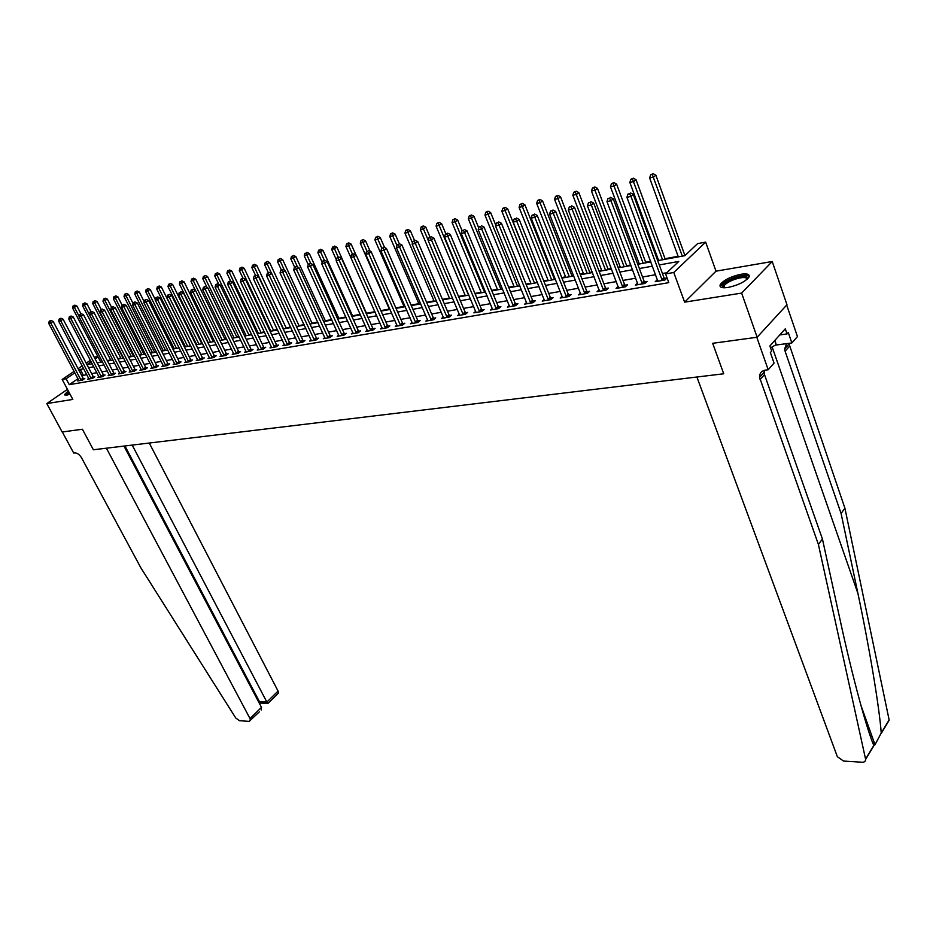 <?xml version="1.0" encoding="UTF-8"?>
<svg xmlns="http://www.w3.org/2000/svg" width="936" height="936" viewBox="0 0 936 936"><rect width="100%" height="100%" fill="white"/><g stroke="black" fill="none" stroke-linecap="round" stroke-linejoin="round"><path stroke-width="1.4" d="M741.031 274.248C731.262 276.389 724.394 279.724 720.428 284.251C718.942 287.247 721.469 288.311 727.997 287.457C737.755 285.351 744.67 282.029 748.741 277.477C750.262 274.4 747.688 273.324 741.031 274.248M68.305 390.955L64.642 394.489L66.807 395.121L70.06 394.231M657.692 260.653L684.824 255.703L697.577 243.629L705.662 242.12L673.768 272.493L665.578 273.92L678.775 261.436L659.283 264.946M715.993 271.171L684.637 302.152L741.64 293.085L757.142 337.241L786.965 304.738L772.235 261.507L715.993 271.171L705.662 242.12M94.407 357.552L97.566 355.984M685.655 254.92L684.778 255.083M678.12 256.3L665.028 258.687M658.429 259.892L657.481 260.068M650.66 261.32L645.664 262.232M639.124 263.425L637.556 263.706M630.794 264.946L626.675 265.695M620.194 266.877L618.029 267.275M611.337 268.503L608.049 269.1M601.637 270.27L598.888 270.773M592.254 271.99L589.797 272.434M583.432 273.593L580.133 274.201M573.557 275.406L571.873 275.71M565.566 276.857L561.74 277.559M555.223 278.752L554.299 278.916M548.04 280.063L543.699 280.858M530.841 283.199L526.009 284.088M513.958 286.287L508.646 287.258M497.39 289.318L491.622 290.371M481.116 292.289L474.915 293.424M465.133 295.214L458.511 296.419M449.432 298.081L442.412 299.356M434.011 300.889L426.594 302.246M418.86 303.662L411.068 305.089M403.966 306.388L395.823 307.874M389.329 309.055L380.847 310.612M374.926 311.688L366.467 313.232M360.255 314.367L352.521 315.783M345.84 317L338.797 318.287M331.672 319.585L325.307 320.755M317.749 322.136L312.027 323.177M304.06 324.64L298.97 325.564M290.593 327.097L286.123 327.916M277.36 329.507L273.476 330.221M264.338 331.894L261.039 332.491M251.538 334.234L248.789 334.737M238.937 336.527L236.726 336.937M226.547 338.797L224.862 339.101M214.344 341.02L213.174 341.242M202.34 343.219L201.661 343.336M196.525 344.284L195.835 344.401M185.223 346.343L184.17 346.542M174.084 348.379L172.68 348.637M163.121 350.38L161.366 350.707M152.322 352.357L150.228 352.743M141.675 354.299L139.253 354.744M131.18 356.218L128.443 356.721M120.838 358.102L117.796 358.663M110.647 359.974L107.312 360.582M741.64 293.085L772.235 261.507M67.462 389.364L46.8 403.568L72.832 399.426L62.174 379.454L74.108 371.346M259.366 711.816L249.14 721.375L239.534 720.732L235.755 717.994L140.927 567.941L81.678 458.032C79.618 454.674 77.337 452.954 74.845 452.895L73.698 453.036L62.314 431.976L82.403 429.238L62.162 431.999L46.8 403.568M78.004 378.682L69.252 384.673L668.795 282.649L665.578 273.92M666.83 272.739L662.442 273.511M655.621 274.704L642.529 276.998M635.778 278.179L623.013 280.426M616.321 281.596L603.884 283.772M597.262 284.942L585.14 287.059M578.577 288.218L566.76 290.289M560.243 291.435L548.73 293.448M542.283 294.583L531.04 296.548M524.651 297.671L513.7 299.59M507.359 300.702L496.677 302.585M490.394 303.685L479.969 305.51M473.733 306.599L463.566 308.389M457.388 309.465L447.466 311.208M441.347 312.285L431.66 313.981M425.587 315.046L416.134 316.707M410.108 317.76L400.877 319.375M394.91 320.428L385.901 322.007M379.981 323.049L371.183 324.593M365.309 325.623L356.71 327.132M350.883 328.15L342.494 329.624M336.714 330.63L328.524 332.069M322.791 333.076L314.777 334.48M309.091 335.474L301.275 336.855M295.624 337.837L287.984 339.183M282.379 340.166L274.915 341.476M269.357 342.447L262.057 343.723M256.546 344.694L249.421 345.946M243.945 346.905L236.972 348.122M231.543 349.081L224.722 350.275M219.34 351.222L212.671 352.392M207.324 353.328L200.807 354.463M195.495 355.399L189.13 356.522M183.865 357.447L177.629 358.535M172.399 359.447L166.315 360.524M161.121 361.436L155.165 362.478M150.006 363.379L144.179 364.396M139.054 365.297L133.357 366.304M128.279 367.193L122.71 368.164M117.655 369.053L112.203 370.012M107.184 370.89L101.86 371.826M96.876 372.692L91.658 373.616M86.72 374.482L81.935 375.991M78.788 380.18L77.676 380.94L82.462 380.121L84.802 378.507L83.491 378.741M88.803 378.448L87.68 379.22L92.524 378.39L94.875 376.775L93.553 376.997M98.97 376.693L97.824 377.477L102.749 376.635L105.089 375.008L103.756 375.242M109.278 374.903L108.12 375.71L113.116 374.856L115.467 373.218L114.098 373.452M119.749 373.09L118.568 373.92L123.634 373.043L125.986 371.393L124.605 371.639M130.56 371.849L130.35 371.218L129.168 372.095L134.316 371.206L136.668 369.556L135.275 369.79M141.348 370.001L141.137 369.357L139.932 370.246L145.162 369.346L147.514 367.684L146.098 367.93M152.299 368.117L152.088 367.474L150.86 368.363L156.16 367.45L158.523 365.777L157.084 366.023M163.414 366.21L163.203 365.555L161.951 366.456L167.345 365.531L169.697 363.847L168.234 364.104M174.693 364.268L174.494 363.613L173.219 364.525L178.682 363.589L181.046 361.893L179.56 362.138M186.159 362.302L185.96 361.635L184.661 362.56L190.219 361.6L192.582 359.892L191.073 360.161M197.59 359.611L196.279 360.559L201.919 359.588L204.282 357.88L202.749 358.137M209.407 357.564L208.084 358.535L213.806 357.552L216.181 355.82L214.625 356.089M221.645 356.206L221.446 355.528L220.065 356.476L225.892 355.469L228.255 353.738L226.676 354.007M233.626 353.363L232.245 354.381L238.165 353.363L240.54 351.608L238.926 351.889M246.028 351.222L244.624 352.252L250.637 351.222L253.012 349.456L251.374 349.736M258.628 349.034L257.213 350.087L263.32 349.046L265.684 347.268L264.022 347.56M271.44 346.811L269.989 347.899L276.202 346.823L278.577 345.045L276.88 345.337M284.45 344.553L282.988 345.665L289.306 344.577L291.669 342.787L289.961 343.079M297.695 342.26L296.209 343.395L302.632 342.284L304.996 340.482L303.252 340.786M311.15 339.92L309.64 341.078L316.169 339.955L318.532 338.142L316.766 338.446M324.85 337.545L323.306 338.727L329.952 337.592L332.315 335.767L330.502 336.071M338.774 335.123L337.206 336.34L343.957 335.182L346.32 333.345L344.483 333.661M352.93 332.666L351.339 333.918L358.219 332.736L360.571 330.876L358.71 331.204M367.345 330.162L365.73 331.438L372.727 330.244L375.079 328.372L373.171 328.7M382.017 327.623L380.367 328.922L387.481 327.705L389.832 325.822L387.902 326.161M396.934 325.026L395.261 326.371L402.503 325.12L404.855 323.236L402.878 323.575M412.132 322.382L410.424 323.762L417.795 322.499L420.135 320.592L418.135 320.943M427.6 319.691L425.857 321.106L433.368 319.82L435.708 317.901L433.66 318.252M443.348 316.953L441.581 318.404L449.221 317.093L451.55 315.163L449.479 315.526M459.377 314.168L457.587 315.654L465.367 314.32L467.696 312.378L465.578 312.741M475.722 311.325L473.885 312.858L481.818 311.489L484.134 309.535L481.981 309.91M492.359 308.424L490.499 310.003L498.584 308.611L500.889 306.645L498.689 307.031M509.313 305.475L507.417 307.09L515.654 305.674L517.947 303.697L515.713 304.083M526.594 302.457L524.663 304.13L533.052 302.691L535.345 300.69L533.064 301.088M544.202 299.391L542.236 301.111L550.789 299.637L553.071 297.636L550.742 298.034M562.162 296.256L560.161 298.034L568.877 296.536L571.147 294.512L568.772 294.922M580.472 293.062L578.425 294.887L587.328 293.366L589.575 291.33L587.164 291.751M599.145 289.797L597.063 291.693L606.13 290.137L608.377 288.077L605.908 288.51M618.181 286.474L616.063 288.428L625.318 286.837L627.553 284.766L625.037 285.199M637.615 283.081L635.45 285.094L644.892 283.468L647.115 281.397L644.541 281.83M657.727 280.39L657.446 279.607L655.235 281.689L664.876 280.039L667.064 277.957L664.455 278.401M757.142 337.241L712.67 343.301L723.727 373.78L93.378 449.771L106.4 448.192L250.017 718.579L261.483 707.347L123.973 446.074M684.637 302.152L673.768 272.493M69.252 384.673L66.105 378.764L62.174 379.454M82.403 429.238L93.378 449.771L82.403 429.238M87.001 364.724L92.208 363.776M97.192 362.875L102.515 361.904M107.523 360.992L112.963 359.997M118.006 359.073L123.575 358.055M128.653 357.131L134.351 356.089M139.464 355.165L145.279 354.1M150.439 353.165L156.382 352.076M161.577 351.129L167.661 350.017M172.891 349.07L179.115 347.935M184.38 346.975L190.745 345.805M196.057 344.846L202.562 343.652M207.909 342.681L214.566 341.464M219.948 340.482L226.758 339.241M232.186 338.247L239.16 336.983M244.624 335.989L251.749 334.678M257.26 333.684L264.56 332.35M270.106 331.332L277.571 329.975M283.175 328.957L290.815 327.565M296.455 326.535L304.27 325.108M309.956 324.067L317.959 322.604M323.692 321.563L331.894 320.065M337.662 319.012L346.051 317.491M351.877 316.426L360.465 314.859M366.339 313.782L375.137 312.179M381.057 311.103L390.066 309.453M396.045 308.365L405.276 306.692M411.29 305.592L420.744 303.861M426.816 302.761L436.504 300.994M442.623 299.871L452.556 298.069M458.734 296.934L468.901 295.086M475.137 293.951L485.562 292.044M491.845 290.897L502.527 288.955M508.868 287.797L519.831 285.796M526.231 284.626L537.463 282.578M543.921 281.397L555.446 279.302M561.951 278.109L573.78 275.956M580.343 274.763L592.476 272.551M599.11 271.335L611.547 269.065M618.24 267.848L631.016 265.52M637.767 264.291L650.871 261.893M98.093 357.002L95.168 358.991M91.143 361.729L86.931 364.595M78.074 368.655L82.181 365.859M86.171 363.156L90.382 360.29M83.608 368.585L78.835 370.106M74.88 372.797L66.105 378.764M652.462 266.175L639.358 268.527M632.607 269.743L619.831 272.048M613.138 273.253L600.701 275.488M594.067 276.682L581.946 278.869M575.371 280.051L563.554 282.181M557.049 283.351L545.524 285.421M539.066 286.58L527.834 288.604M521.434 289.762L510.483 291.728M504.141 292.874L493.459 294.793M487.165 295.928L476.74 297.8M470.515 298.923L460.348 300.76M454.171 301.872L444.237 303.662M438.118 304.762L428.431 306.505M422.358 307.593L412.905 309.301M406.891 310.378L397.66 312.039M391.681 313.115L382.672 314.742M376.752 315.806L367.953 317.386M362.08 318.451L353.492 319.995M347.665 321.048L339.277 322.557M333.497 323.599L325.307 325.073M319.574 326.102L311.571 327.541M305.885 328.571L298.058 329.975M292.418 330.993L284.778 332.362M279.185 333.368L271.709 334.714M266.163 335.72L258.863 337.03M253.352 338.025L246.226 339.312M240.751 340.295L233.778 341.546M228.349 342.529L221.539 343.746M216.157 344.717L209.5 345.922M204.153 346.882L197.636 348.052M192.325 349.011L185.971 350.158M180.695 351.105L174.47 352.228M169.24 353.165L163.156 354.264M157.962 355.2L152.018 356.265M146.858 357.201L141.043 358.242M135.919 359.167L130.233 360.185M125.143 361.109L119.574 362.103M114.531 363.016L109.079 363.999M104.072 364.9L98.748 365.859M93.764 366.748L88.557 367.696M83.257 375.09L80.157 369.205M80.742 379.77L83.082 378.156L53.141 321.411L50.731 322.967L81.151 380.344M50.017 321.048L50.989 320.428L49.234 321.212L50.017 321.048L50.731 322.967L48.754 323.4L78.963 380.718M83.082 378.156L83.854 379.162M53.141 321.411L50.989 320.428M49.234 321.212L48.754 323.4M80.952 313.829L76.951 306.119L72.61 308.073L100.807 362.209M79.139 316.356L74.599 307.628L73.885 305.744L74.833 305.136L73.885 305.744M72.61 308.073L73.09 305.92M74.833 305.136L76.951 306.119M132.198 445.091L266.865 702.07L278.074 691.084L278.448 693.108L277.688 693.845M149.269 443.032L278.074 691.084M250.415 720.603L250.017 718.579M124.944 445.957L259.447 701.672L266.865 702.07L268.211 703.135M260.676 703.065L259.447 701.672L258.816 702.292M261.214 710.003L261.483 707.347M818.415 544.483L759.552 377.348C759.494 373.265 761.518 370.831 765.601 370.071L768.187 369.755L756.791 337.288L712.67 343.301L723.727 373.78L696.887 377.009L837.357 756.697L843.535 761.062L863.097 762.29L864.887 761.576L865.706 759.704L818.415 544.483L822.428 538.984L840.072 619.796C852.134 675.523 866.56 728.735 873.791 745.454L874.996 744.682L881.244 733.028C879.36 707.522 869.567 648.297 857.914 593.436L841.09 513.466L785.093 351.222L784.637 348.999L786.568 343.652M841.09 513.466L844.915 508.225L788.861 343.348M764.092 370.399L764.49 374.587L822.428 538.984M881.244 733.028L889.13 719.901L844.915 508.225M768.187 369.755L774.06 363.11L770.375 352.568L771.673 351.117L769.872 345.957L785.281 328.829L787.036 333.93L788.287 332.537L791.856 342.95L797.46 336.609L786.696 305.031M775.371 345.115L791.856 342.95M889.13 719.901L887.246 723.048M779.793 334.924L787.036 333.93M871.919 736.059L870.363 736.293M90.792 378.039L93.132 376.424L63.121 319.235L60.7 320.791L91.201 378.612M59.986 318.848L60.957 318.228L59.19 319.036L59.986 318.848L60.7 320.791L58.699 321.224L88.99 378.998M93.132 376.424L93.916 377.43M63.121 319.235L60.957 318.228M59.19 319.036L58.699 321.224M100.994 376.284L103.334 374.657L73.254 317.011L70.832 318.579L101.404 376.869M70.106 316.637L71.066 316.005L69.287 316.813L70.106 316.637L70.832 318.579L68.796 319.024L99.157 377.255M103.334 374.657L104.118 375.675M73.254 317.011L71.066 316.005M69.287 316.813L68.796 319.024M111.337 374.494L113.689 372.856L83.526 314.765L81.104 316.345L111.758 375.09M80.367 314.379L81.338 313.747L79.537 314.555L80.367 314.379L81.104 316.345L79.033 316.789L109.465 375.476M113.689 372.856L114.484 373.897M83.526 314.765L81.338 313.747M79.537 314.555L79.033 316.789M90.979 311.63L86.966 303.849L82.59 305.826L110.857 360.383M112.882 360.009L84.603 305.37L83.889 303.475L84.837 302.866L83.889 303.475M82.59 305.826L83.082 303.65M84.837 302.866L86.966 303.849M101.205 309.5L97.122 301.556L92.722 303.545L121.048 358.523M123.107 358.149L94.77 303.077L94.033 301.17L94.981 300.55L94.033 301.17M92.722 303.545L93.226 301.345M94.981 300.55L97.122 301.556M111.595 307.359L107.429 299.216L102.995 301.228L131.391 356.639M133.474 356.253L105.078 300.76L104.341 298.83L105.277 298.21L104.341 298.83M102.995 301.228L103.51 299.017M105.277 298.21L107.429 299.216M121.832 372.692L124.184 371.042L93.963 312.484L91.529 314.063L122.253 373.277M90.78 312.086L91.763 311.454L89.95 312.273L90.78 312.086L91.529 314.063L89.435 314.519L119.937 373.686M124.184 371.042L124.991 372.095M93.963 312.484L91.763 311.454M89.95 312.273L89.435 314.519M123.014 305.007L154.3 367.099L156.651 365.414L126.231 305.417L121.586 307.511L122.125 305.206L123.985 304.364L122.125 305.206L117.901 296.852L113.431 298.876L141.886 354.721M144.004 354.334L115.537 298.397L114.789 296.455L115.736 295.834L114.789 296.455M113.431 298.876L113.946 296.642M115.736 295.834L117.901 296.852M66.456 395.179L68.96 392.172M69.346 392.898L67.31 395.027M68.808 391.88L65.251 395.179M723.317 287.761L723.224 287.715C721.176 285.199 724.85 282.04 734.233 278.214C743.441 275.383 747.887 275.594 747.583 278.834M747.139 279.244C746.366 276.927 742.178 276.974 734.596 279.384C729.249 281.373 725.728 283.514 724.031 285.819L723.914 287.785M749.245 276.342C746.823 274.669 741.78 275.102 734.116 277.629C727.483 280.11 723.107 282.766 721.001 285.62L720.509 286.919M770.539 347.876L776.143 344.682L775.031 340.224M774.715 340.564L776.143 344.682M132.491 370.855L134.854 369.193L104.551 310.155L102.118 311.758L132.912 371.452M101.357 309.769L102.34 309.126L100.515 309.956L101.357 309.769L102.118 311.758L99.988 312.214L130.35 371.218M134.854 369.193L135.661 370.258M104.551 310.155L102.34 309.126M100.515 309.956L99.988 312.214M143.313 368.983L145.665 367.321L115.303 307.804L112.87 309.406L143.734 369.591M112.098 307.406L113.081 306.762L111.232 307.593L112.098 307.406L112.87 309.406L110.705 309.886L141.137 369.357M145.665 367.321L146.496 368.398M115.303 307.804L113.081 306.762M111.232 307.593L110.705 309.886M154.3 367.099L154.721 367.708M152.088 367.474L121.586 307.511M156.651 365.414L157.482 366.514M126.231 305.417L123.985 304.364M165.45 365.169L167.813 363.484L137.323 302.983L134.878 304.61L165.871 365.789M134.082 302.574L135.065 301.93L133.193 302.773L134.082 302.574L134.878 304.61L132.643 305.101L163.203 365.555M167.813 363.484L168.655 364.595M137.323 302.983L135.065 301.93M133.193 302.773L132.643 305.101M176.764 363.226L179.139 361.53L148.578 300.526L146.133 302.152L177.196 363.835M145.337 300.105L146.308 299.45L144.425 300.304L145.337 300.105L146.133 302.152L143.863 302.644L174.494 363.613M179.139 361.53L179.981 362.653M148.578 300.526L146.308 299.45M144.425 300.304L143.863 302.644M133.041 303.404L128.524 294.454L124.02 296.49L152.533 352.778M154.674 352.392L126.149 295.998L125.401 294.044L126.348 293.424L125.401 294.044M124.02 296.49L124.546 294.243M126.348 293.424L128.524 294.454M144.121 301.603L139.3 292.009L134.761 294.056L163.332 350.813M165.52 350.415L136.937 293.576L136.165 291.599L137.112 290.979L136.165 291.599M134.761 294.056L135.299 291.798M137.112 290.979L139.3 292.009M155.364 299.777L150.251 289.54L145.677 291.599L174.307 348.812M176.518 348.403L147.876 291.108L147.092 289.119L148.052 288.499L147.092 289.119M145.677 291.599L146.215 289.318M148.052 288.499L150.251 289.54M190.534 345.852L161.366 287.024L156.757 289.107L185.433 346.776M187.68 346.367L158.991 288.592L158.196 286.603L159.143 285.971L158.196 286.603M156.757 289.107L157.306 286.802M159.143 285.971L161.366 287.024M201.872 343.781L172.645 284.474L168 286.568L196.736 344.717M199.017 344.296L170.27 286.053L169.474 284.041L170.422 283.409L169.474 284.041M168 286.568L168.562 284.251M170.422 283.409L172.645 284.474M188.265 361.237L190.64 359.541L160.021 298.022L157.576 299.66L188.698 361.858M156.757 297.589L157.739 296.934L155.832 297.8L156.757 297.589L157.576 299.66L155.271 300.163L185.96 361.635M190.64 359.541L191.494 360.676M160.021 298.022L157.739 296.934M155.832 297.8L155.271 300.163M213.385 341.675L184.111 281.876L179.419 283.994L208.213 342.623M210.53 342.202L181.724 283.468L180.917 281.443L181.865 280.812L180.917 281.443M179.419 283.994L179.993 281.654M181.865 280.812L184.111 281.876M199.953 359.225L202.316 357.517L171.639 295.472L169.194 297.121L200.386 359.857M168.363 295.039L169.346 294.384L167.427 295.249L168.363 295.039L169.194 297.121L166.854 297.636L197.8 360.301M202.316 357.517L203.194 358.663M171.639 295.472L169.346 294.384M167.427 295.249L166.854 297.636M225.073 339.546L195.741 279.244L191.026 281.373L195.331 290.207M222.218 340.072L193.366 280.847L192.547 278.799L193.495 278.167L192.547 278.799M191.026 281.373L191.611 279.022M193.495 278.167L195.741 279.244M211.817 357.189L214.18 355.458L183.456 292.886L180.999 294.547L212.25 357.821M180.157 292.453L181.139 291.786L179.209 292.664L180.157 292.453L180.999 294.547L178.624 295.062L209.629 358.266M214.18 355.458L215.069 356.628M183.456 292.886L181.139 291.786M179.209 292.664L178.624 295.062M236.948 337.381L207.57 276.565L202.808 278.717L206.95 287.258M234.094 337.908L205.195 278.179L204.352 276.12L205.3 275.476L204.352 276.12M202.808 278.717L203.404 276.342M205.3 275.476L207.57 276.565M223.868 355.107L226.231 353.375L195.448 290.265L193.003 291.927L224.312 355.75M192.149 289.821L193.132 289.154L191.178 290.031L192.149 289.821L193.003 291.927L190.581 292.453L221.446 355.528M226.231 353.375L227.132 354.557M195.448 290.265L193.132 289.154M191.178 290.031L190.581 292.453M249.011 335.182L219.586 273.85L214.789 276.015L218.755 284.251M246.145 335.708L217.199 275.465L216.356 273.394L217.304 272.75L216.356 273.394M214.789 276.015L215.385 273.616M217.304 272.75L219.586 273.85M236.118 353.001L238.481 351.246L207.652 287.586L205.195 289.271L236.562 353.644M204.329 287.141L205.312 286.474L203.346 287.364L204.329 287.141L205.195 289.271L202.738 289.809L233.848 354.1M238.481 351.246L239.394 352.462M207.652 287.586L205.312 286.474M203.346 287.364L202.738 289.809M261.261 332.947L231.789 271.089L226.945 273.265L230.736 281.198M258.394 333.473L229.402 272.715L228.548 270.633L229.495 269.977L228.548 270.633M226.945 273.265L227.565 270.855M229.495 269.977L231.789 271.089M248.555 350.848L250.93 349.093L220.042 284.872L217.585 286.568L249.011 351.503M216.707 284.427L217.69 283.748L215.713 284.638L216.707 284.427L217.585 286.568L215.093 287.106L246.25 351.971M250.93 349.093L251.854 350.321M220.042 284.872L217.69 283.748M215.713 284.638L215.093 287.106M273.698 330.677L244.191 268.281L239.312 270.481L242.962 278.191M270.843 331.204L241.804 269.919L240.926 267.825L241.886 267.169L240.926 267.825M239.312 270.481L239.932 268.047M241.886 267.169L244.191 268.281M261.214 348.672L263.578 346.905L232.643 282.122L230.186 283.819L261.659 349.327M229.297 281.654L230.279 280.976L228.279 281.876L229.297 281.654L230.186 283.819L227.659 284.368L258.863 349.807M263.578 346.905L264.514 348.145M232.643 282.122L230.279 280.976M228.279 281.876L227.659 284.368M274.061 346.46L276.436 344.682L245.454 279.314L242.997 281.022L274.517 347.116M242.096 278.846L243.079 278.167L241.067 279.068L242.096 278.846L242.997 281.022L240.423 281.584L271.674 347.607M276.436 344.682L277.384 345.946M245.454 279.314L243.079 278.167M241.067 279.068L240.423 281.584M287.141 344.202L289.505 342.412L258.488 276.459L256.031 278.179L287.586 344.869M255.107 275.991L256.09 275.301L254.054 276.214L255.107 275.991L256.031 278.179L253.41 278.752L284.696 345.372M289.505 342.412L290.464 343.699M258.488 276.459L256.09 275.301M254.054 276.214L253.41 278.752M300.421 341.909L302.796 340.107L271.732 273.558L269.275 275.289L300.877 342.588M268.339 273.078L269.322 272.388L267.275 273.312L268.339 273.078L269.275 275.289L266.608 275.874L297.94 343.091M302.796 340.107L303.767 341.418M271.732 273.558L269.322 272.388M267.275 273.312L266.608 275.874M313.934 339.581L316.298 337.767L285.211 270.609L282.754 272.353L314.402 340.259M281.806 270.118L282.789 269.428L280.718 270.364L281.806 270.118L282.754 272.353L280.039 272.938L311.407 340.774M316.298 337.767L317.292 339.101M285.211 270.609L282.789 269.428M280.718 270.364L280.039 272.938M327.682 337.217L330.045 335.392L298.923 267.614L296.466 269.357L328.138 337.896M295.495 267.111L296.478 266.421L294.395 267.357L295.495 267.111L296.466 269.357L293.705 269.954L325.108 338.422M330.045 335.392L331.051 336.738M298.923 267.614L296.478 266.421M294.395 267.357L293.705 269.954M341.663 334.807L344.027 332.97L312.87 264.56L310.413 266.315L342.12 335.498M309.43 264.057L310.413 263.355L308.307 264.303L309.43 264.057L310.413 266.315L307.605 266.924L339.031 336.036M344.027 332.97L345.045 334.339M312.87 264.56L310.413 263.355M308.307 264.303L307.605 266.924M355.879 332.362L358.242 330.513L327.062 261.448L324.605 263.215L356.347 333.052M323.61 260.933L324.593 260.231L322.464 261.191L323.61 260.933L324.605 263.215L321.75 263.847L353.2 333.59M358.242 330.513L359.272 331.906M327.062 261.448L324.593 260.231M322.464 261.191L321.75 263.847M370.352 329.87L372.703 328.01L341.511 258.289L339.054 260.068L370.82 330.572M338.048 257.763L336.878 258.02L338.048 257.763L339.054 260.068L336.153 260.699L367.614 331.122M372.703 328.01L373.756 329.425M341.511 258.289L339.019 257.061M336.878 258.02L336.153 260.699M385.07 327.331L387.422 325.459L356.206 255.072L353.761 256.862L385.55 328.033M352.732 254.545L353.714 253.831L351.55 254.803L352.732 254.545L353.761 256.862L350.801 257.505L382.286 328.594M387.422 325.459L388.498 326.898M356.206 255.072L353.714 253.831M351.55 254.803L350.801 257.505M400.058 324.745L402.41 322.861L371.183 251.796L368.737 253.586L400.538 325.459M367.684 251.257L366.479 251.515L367.684 251.257L368.737 253.586L365.719 254.253L397.215 326.032M402.41 322.861L403.498 324.324M371.183 251.796L368.667 250.532M366.479 251.515L365.719 254.253M415.315 322.113L417.655 320.217L386.428 248.449L383.982 250.263L415.795 322.838M382.918 247.911L381.689 248.18L382.918 247.911L383.982 250.263L380.917 250.93L412.413 323.423M417.655 320.217L418.766 321.715M386.428 248.449L383.889 247.186M384.591 247.537L380.227 237.51L377.863 239.242L381.736 248.134L380.917 250.93M430.852 319.445L433.181 317.526L401.942 245.056L399.508 246.882L431.332 320.17M398.42 244.507L397.168 244.776L398.42 244.507L399.508 246.882L396.384 247.56L427.892 320.755M433.181 317.526L434.304 319.047M401.942 245.056L399.403 243.769M397.168 244.776L396.384 247.56M446.659 316.719L448.999 314.788L417.76 241.593L415.327 243.43L447.151 317.456M414.215 241.032L412.951 241.312L414.215 241.032L415.327 243.43L412.144 244.12L443.641 318.053M448.999 314.788L450.134 316.345M417.76 241.593L415.198 240.295M412.951 241.312L412.144 244.12M462.77 313.946L465.098 312.004L433.859 238.072L431.438 239.909L463.25 314.683M430.314 237.498L429.016 237.779L430.314 237.498L431.438 239.909L428.197 240.622L459.693 315.292M465.098 312.004L466.257 313.583M433.859 238.072L431.285 236.761M429.016 237.779L428.197 240.622M479.173 311.115L481.49 309.161L450.274 234.48L447.853 236.328L479.665 311.863M446.718 233.895L445.384 234.187L446.718 233.895L447.853 236.328L444.553 237.054L476.026 312.484M481.49 309.161L482.672 310.775M450.274 234.48L447.677 233.158M445.384 234.187L444.553 237.054M495.893 308.236L498.198 306.271L467.005 230.818L464.595 232.678L496.384 308.985M463.425 230.221L462.08 230.513L463.425 230.221L464.595 232.678L461.214 233.415L492.675 309.629M498.198 306.271L499.403 307.909M467.005 230.818L464.385 229.472M462.08 230.513L461.214 233.415M512.916 305.3L515.221 303.322L484.052 227.085L481.642 228.957L513.408 306.06M480.46 226.477L479.08 226.781L480.46 226.477L481.642 228.957L478.214 229.706L509.64 306.715M515.221 303.322L516.45 304.996M484.052 227.085L481.42 225.728M479.08 226.781L478.214 229.706M286.346 328.372L256.792 265.426L251.878 267.649L255.54 275.418M283.479 328.899L254.416 267.076L253.527 264.958L254.475 264.303L253.527 264.958M251.878 267.649L252.509 265.192M254.475 264.303L256.792 265.426M299.192 326.032L269.603 262.536L264.642 264.771L268.316 272.61M271.557 273.476L266.315 262.057L267.275 261.39L266.315 262.057M264.642 264.771L265.286 262.291M267.275 261.39L269.603 262.536M312.25 323.645L282.625 259.588L277.629 261.846L281.362 269.907M284.404 270.211L279.337 259.096L280.285 258.441L279.337 259.096M277.629 261.846L278.284 259.342M280.285 258.441L282.625 259.588M325.517 321.235L295.87 256.593L290.827 258.863L294.653 267.169M297.461 266.9L292.558 256.101L293.518 255.434L292.558 256.101M290.827 258.863L291.494 256.335M293.518 255.434L295.87 256.593M339.019 318.766L309.336 253.539L304.247 255.844L308.236 264.572M310.74 263.507L306.014 253.048L306.961 252.369L306.014 253.048M304.247 255.844L304.925 253.293M306.961 252.369L309.336 253.539M352.732 316.263L323.037 250.45L317.901 252.755L322.183 262.232M324.336 260.29L319.691 249.935L320.65 249.268L319.691 249.935M317.901 252.755L318.591 250.193M320.65 249.268L323.037 250.45M366.69 313.724L336.96 247.291L331.789 249.631L336.375 259.857M338.27 257.224L333.614 246.776L334.561 246.098L333.614 246.776M331.789 249.631L332.491 247.034M334.561 246.098L336.96 247.291M355.949 254.931L351.129 244.085L348.765 245.805L345.91 246.449L350.813 257.47M352.462 254.136L347.771 243.571L348.719 242.88L346.624 243.828L347.771 243.571M345.91 246.449L346.624 243.828M348.719 242.88L351.129 244.085M370.141 251.269L365.555 240.833L363.18 242.553L360.278 243.208L389.551 309.559M366.97 251.152L362.173 240.295L363.121 239.604L361.015 240.564L362.173 240.295M360.278 243.208L361.015 240.564M363.121 239.604L365.555 240.833M376.834 236.972L375.652 237.241L376.834 236.972L377.863 239.242L374.903 239.909L404.188 306.879M374.903 239.909L375.652 237.241M377.781 236.281L380.227 237.51M399.321 243.793L395.156 234.129L392.792 235.872L389.785 236.551L419.071 304.165M396.958 245.513L391.751 233.579L392.699 232.888L390.546 233.86L391.751 233.579M389.785 236.551L390.546 233.86M392.699 232.888L395.156 234.129M414.519 240.447L410.354 230.689L408.002 232.444L404.937 233.134L434.234 301.404M412.483 242.915L406.938 230.139L407.874 229.437L405.709 230.408L406.938 230.139M404.937 233.134L405.709 230.408M407.874 229.437L410.354 230.689M429.998 237.042L425.833 227.191L423.481 228.946L420.358 229.659L449.654 298.596M428.29 240.295L422.393 226.629L423.341 225.927L421.153 226.91L422.393 226.629M420.358 229.659L421.153 226.91M423.341 225.927L425.833 227.191M445.864 233.824L441.581 223.622L439.241 225.4L436.071 226.114L465.344 295.729M468.526 295.156L438.142 223.049L439.078 222.347L436.866 223.341L438.142 223.049M436.071 226.114L436.866 223.341M439.078 222.347L441.581 223.622M462.045 230.63L457.634 219.995L455.294 221.774L452.065 222.499L481.326 292.816M484.555 292.231L454.171 219.41L455.107 218.696L452.884 219.703L454.171 219.41M452.065 222.499L452.884 219.703M455.107 218.696L457.634 219.995M478.741 227.916L473.979 216.298L471.65 218.088L468.351 218.825L497.601 289.844M500.889 289.247L470.504 215.701L471.44 214.987L469.193 216.005L470.504 215.701M468.351 218.825L469.193 216.005M471.44 214.987L473.979 216.298M495.764 225.166L490.628 212.53L488.311 214.332L484.953 215.093L514.18 286.825M517.526 286.217L487.141 211.922L488.077 211.208L485.807 212.226L487.141 211.922M484.953 215.093L485.807 212.226M488.077 211.208L490.628 212.53M537.264 282.613L507.604 208.693L505.288 210.506L501.86 211.279L531.063 283.748M534.479 283.128L504.106 208.073L505.03 207.359L502.737 208.389L504.106 208.073M501.86 211.279L502.737 208.389M505.03 207.359L507.604 208.693M530.279 302.305L532.572 300.316L501.427 223.283L499.04 225.166L530.77 303.077M497.823 222.663L496.419 222.967L497.823 222.663L499.04 225.166L495.53 225.927L526.933 303.744M532.572 300.316L533.812 302.024M501.427 223.283L498.783 221.914M496.419 222.967L495.53 225.927M554.51 279.466L524.897 204.785L522.58 206.599L519.094 207.382L548.262 280.613M551.737 279.981L521.375 204.153L522.311 203.428L519.983 204.469L521.375 204.153M519.094 207.382L519.983 204.469M522.311 203.428L524.897 204.785M547.97 299.263L550.251 297.262L519.152 219.398L516.766 221.294L548.473 300.035M515.537 218.778L514.098 219.082L515.537 218.778L516.766 221.294L513.197 222.078L544.553 300.713M550.251 297.262L551.526 298.993M519.152 219.398L516.485 218.018M514.098 219.082L513.197 222.078M572.095 276.26L542.517 200.795L540.224 202.621L536.667 203.428L565.789 277.419M569.334 276.764L538.996 200.152L539.92 199.426L537.568 200.479L538.996 200.152M536.667 203.428L537.568 200.479M539.92 199.426L542.517 200.795M565.999 296.15L568.269 294.138L537.229 215.444L534.854 217.351L566.502 296.946M533.59 214.8L532.139 215.128L533.59 214.8L534.854 217.351L531.203 218.146L562.513 297.625M568.269 294.138L569.579 295.916M537.229 215.444L534.55 214.04M532.139 215.128L531.203 218.146M590.008 272.996L560.488 196.724L558.195 198.572L554.58 199.38L583.643 274.154M587.258 273.499L556.955 196.08L557.868 195.343L555.504 196.408L556.955 196.08M554.58 199.38L555.504 196.408M557.868 195.343L560.488 196.724M584.392 292.98L586.65 290.956L555.656 211.407L553.293 213.326L584.906 293.775M552.018 210.764L550.532 211.08L552.018 210.764L553.293 213.326L549.572 214.145L580.835 294.477M586.65 290.956L587.983 292.769M555.656 211.407L552.965 209.992M550.532 211.08L549.572 214.145M608.271 269.662L578.811 192.582L576.529 194.431L572.844 195.261L601.848 270.832M605.533 270.165L575.266 191.927L576.178 191.178L573.78 192.254L575.266 191.927M572.844 195.261L573.78 192.254M576.178 191.178L578.811 192.582M603.158 289.75L605.405 287.703L574.47 207.289L572.118 209.219L603.662 290.558M570.808 206.634L569.299 206.961L570.808 206.634L572.118 209.219L568.327 210.05L599.508 291.271M605.405 287.703L606.75 289.563M574.47 207.289L571.756 205.861M569.299 206.961L568.327 210.05M626.886 266.269L597.496 188.358L595.237 190.219L591.47 191.061L620.416 267.45M624.172 266.772L593.939 187.68L594.851 186.943L592.429 188.031L593.939 187.68M591.47 191.061L592.429 188.031M594.851 186.943L597.496 188.358M622.288 286.451L624.523 284.392L593.67 203.089L591.33 205.031L622.803 287.27M589.996 202.41L588.451 202.761L589.996 202.41L591.33 205.031L587.457 205.873L618.567 287.995M624.523 284.392L625.903 286.299M593.67 203.089L590.932 201.638M588.451 202.761L587.457 205.873M645.875 262.805L616.567 184.041L614.308 185.913L610.459 186.779L639.335 263.999M643.172 263.297L612.986 183.362L613.887 182.614L611.454 183.702L612.986 183.362M610.459 186.779L611.454 183.702M613.887 182.614L616.567 184.041M641.815 283.093L644.027 281.011L613.255 198.795L610.927 200.76L642.33 283.912M609.57 198.116L607.99 198.455L609.57 198.116L610.927 200.76L606.973 201.614L638.001 284.649M644.027 281.011L645.442 282.964M613.255 198.795L610.506 197.332M607.99 198.455L606.973 201.614M665.239 259.272L636.012 179.642L633.777 181.525L629.846 182.415L658.64 260.477M662.548 259.763L632.432 178.94L633.321 178.191L630.864 179.302L632.432 178.94M629.846 182.415L630.864 179.302M633.321 178.191L636.012 179.642M661.74 279.653L663.94 277.571L633.251 194.419L630.946 196.384L662.255 280.484M629.565 193.717L627.951 194.08L629.565 193.717L630.946 196.384L626.909 197.274L657.844 281.245M663.94 277.571L665.379 279.56M633.251 194.419L630.49 192.933M627.951 194.08L626.909 197.274M684.953 255.586L655.855 175.149L653.632 177.044L649.631 177.945L678.331 256.885M682.321 256.16L652.263 174.447L653.152 173.686L650.66 174.81L652.263 174.447M649.631 177.945L650.66 174.81M653.152 173.686L655.855 175.149M81.034 380.203L83.374 378.589M857.914 593.436L772.141 346.964M785.093 351.222L789.329 346.425M764.49 374.587L760.044 379.618M874.177 742.377L873.206 744.003M871.627 735.263L869.977 735.181M865.636 759.026L873.791 745.454M91.084 378.472L93.424 376.857M101.287 376.717L103.627 375.09M111.63 374.938L113.981 373.3M122.136 373.136L124.488 371.487M132.795 371.3L135.147 369.65M143.617 369.439L145.969 367.778M154.592 367.555L156.956 365.871M165.754 365.637L168.106 363.952M177.079 363.683L179.431 361.986M188.581 361.705L190.944 359.997M200.257 359.705L202.621 357.985M212.121 357.657L214.484 355.937M224.172 355.586L226.547 353.843M236.422 353.48L238.797 351.737M248.871 351.339L251.246 349.584M261.518 349.163L263.894 347.396M274.377 346.952L276.752 345.173M287.457 344.705L289.821 342.915M300.748 342.424L303.112 340.61M314.262 340.096L316.625 338.282M328.01 337.732L330.361 335.907M341.979 335.334L344.343 333.485M356.206 332.877L358.57 331.028M370.679 330.396L373.031 328.536M385.41 327.857L387.75 325.985M400.397 325.283L402.737 323.4M415.654 322.663L417.994 320.755M431.18 319.995L433.52 318.076M446.998 317.269L449.327 315.35M463.109 314.496L465.426 312.565M479.513 311.676L481.829 309.722M496.232 308.798L498.537 306.844M513.256 305.873L515.56 303.896M530.618 302.89L532.912 300.901M548.309 299.848L550.59 297.847M566.35 296.747L568.62 294.723M584.743 293.588L587.001 291.552M603.509 290.359L605.756 288.311M622.639 287.071L624.874 285M642.166 283.713L644.389 281.631M662.091 280.285L664.291 278.191M64.642 394.489L64.97 395.086M278.448 693.108L267.883 703.462L260.465 703.053M259.646 703.872L260.489 703.065M874.996 744.682L860.933 705.37M763.998 372.329L759.552 377.348M784.637 348.999L788.872 344.202M865.683 759.33L873.885 745.676M881.256 733.403L889.177 720.193M724.721 287.785L724.031 285.819"/></g></svg>
